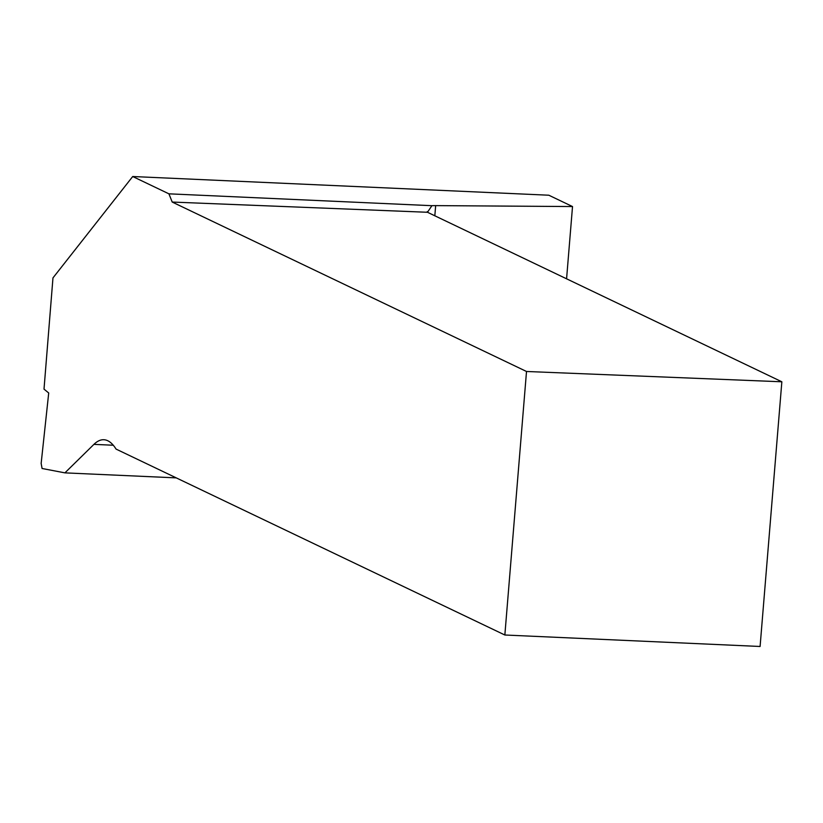 <?xml version="1.0" encoding="UTF-8"?>
<svg xmlns="http://www.w3.org/2000/svg" width="823" height="823" viewBox="0 0 823 823"><rect width="100%" height="100%" fill="white"/><g stroke="black" fill="none" stroke-linecap="round" stroke-linejoin="round"><path stroke-width="1.23" d="M172.213 202.057L168.91 193.827L431.91 205.688A16.933 2.016 -175.3 0 1 435.665 205.616L572.52 206.552L548.818 195.216L132.709 176.523L52.97 277.896L44.01 389.135L48.711 392.993L41.15 463.431L42.076 468.493L64.914 472.865L93.925 444.369A107.957 31.953 92.6 0 1 103.832 439.729A107.957 31.953 92.6 0 1 116.064 449.091L504.849 635.006L760.092 646.477L781.85 381.79L427.476 212.272L172.213 202.057L526.514 371.482L504.849 635.006M132.709 176.523L168.91 193.827M64.914 472.865L176.235 477.875M572.52 206.552L566.574 278.843M526.514 371.482L781.85 381.79M431.91 205.688L427.476 212.272L427.26 211.645M93.925 444.369L113.276 445.233M435.665 205.616L434.822 215.842"/></g></svg>
